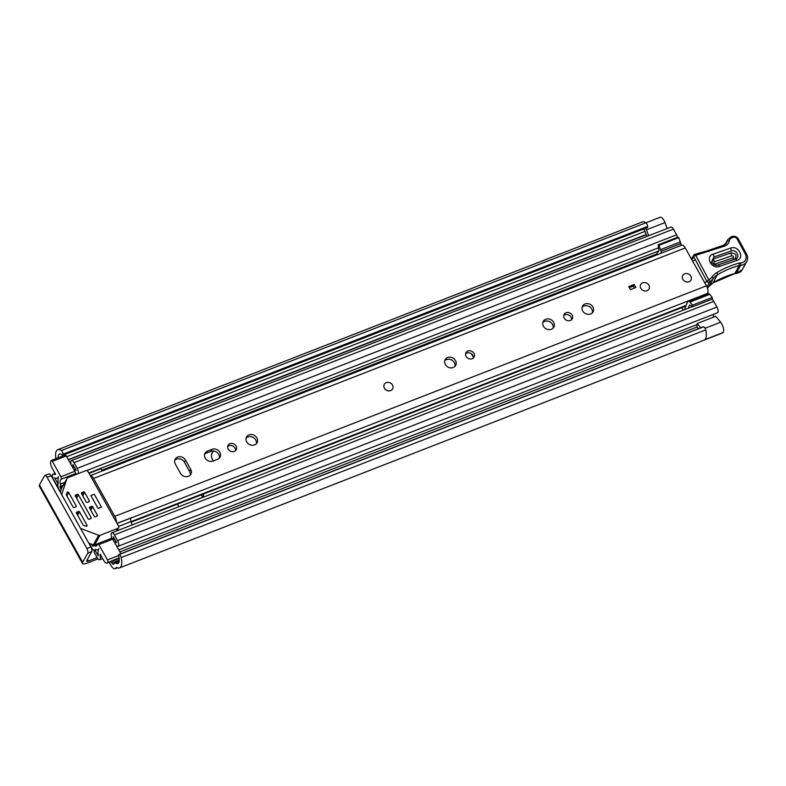 <?xml version="1.0" encoding="UTF-8"?>
<svg xmlns="http://www.w3.org/2000/svg" width="786" height="786" viewBox="0 0 786 786"><rect width="100%" height="100%" fill="white"/><g stroke="black" fill="none" stroke-linecap="round" stroke-linejoin="round"><path stroke-width="1.18" d="M119.167 554.533L703.725 326.789A2.722 1.11 68.7 0 1 705.101 328.145A2.722 1.11 68.7 0 1 705.749 329.855L121.191 557.598A2.722 1.11 -111.3 0 0 120.543 555.899A2.722 1.11 -111.3 0 0 119.167 554.533L118.951 554.494A1.454 0.59 -111.3 0 0 118.804 554.503A1.454 0.59 -111.3 0 0 118.666 555.741L118.676 555.79A9.088 3.714 68.7 0 1 117.821 563.493A9.088 3.714 68.7 0 1 115.964 563.228A6.543 2.672 -111.3 0 0 114.638 563.031A6.543 2.672 -111.3 0 0 113.96 563.67L113.764 564.024A2.722 1.11 68.7 0 1 113.479 564.289A2.722 1.11 68.7 0 1 111.828 562.953L111.072 561.597M62.31 451.714A2.722 1.11 -111.3 0 0 61.357 450.545L645.915 222.802A2.722 1.11 68.7 0 1 646.868 223.971A2.722 1.11 68.7 0 1 647.635 226.427L63.077 454.17A2.722 1.11 -111.3 0 0 62.31 451.714M646.868 236.429L644.589 230.406A1.818 0.747 -111.3 0 0 644.323 229.826A1.818 0.747 -111.3 0 0 643.596 228.991M645.935 222.811L660.053 217.309A6.543 2.672 68.7 0 1 664.023 220.522A6.543 2.672 68.7 0 1 664.976 222.585L667.216 228.51M698.42 328.676L696.877 326.819L697.192 323.498L715.741 316.277L720.644 322.191A6.543 2.672 68.7 0 1 721.794 323.911A6.543 2.672 68.7 0 1 723.041 332.557L704.276 340.063A13.814 5.64 68.7 0 0 705.749 329.855M97.15 557.598L88.356 561.017L87.443 559.386M58.056 457.825A9.088 3.714 68.7 0 1 59.54 454.082A9.088 3.714 68.7 0 1 62.389 455.065L62.418 455.094A1.454 0.59 -111.3 0 0 62.87 455.251A1.454 0.59 -111.3 0 0 63.106 454.563L63.077 454.17M63.106 454.563L647.635 226.427M703.725 326.789L118.951 554.494M109.175 562.334L110.679 565.036A7.447 3.046 68.7 0 0 115.198 568.691L117.438 567.816M88.356 561.017A2.722 0.806 150.8 0 1 86.637 561.145A2.722 0.806 150.8 0 1 86.696 560.723L91.736 551.595L87.718 553.157L82.677 562.285A7.447 2.191 150.8 0 0 82.51 563.454A7.447 2.191 150.8 0 0 87.207 563.1L98.024 558.885M642.977 229.237A1.818 0.747 -111.3 0 0 642.928 229.62L642.614 229.738A9.088 3.714 68.7 0 1 642.634 229.374M55.894 458.66A13.814 5.64 68.7 0 1 57.82 449.68A13.814 5.64 68.7 0 1 61.357 450.545M57.82 449.68L642.378 221.927A13.814 5.64 68.7 0 1 645.915 222.802M121.191 557.598A13.814 5.64 68.7 0 1 119.531 567.895A13.814 5.64 68.7 0 1 116.721 567.492A1.818 0.747 -111.3 0 0 116.348 567.433A1.818 0.747 -111.3 0 0 116.161 567.61L115.964 567.964A7.447 3.046 68.7 0 1 115.198 568.691M82.51 563.454L39.3 486.131A7.447 2.191 -29.2 0 1 39.467 484.972L44.507 475.844A3.635 1.484 -111.3 0 1 44.881 475.491L48.899 473.919A3.635 1.484 68.7 0 1 51.1 475.707L47.081 477.269A3.635 1.484 -111.3 0 0 44.881 475.491M87.718 553.157A3.635 1.484 -111.3 0 0 86.902 548.53L47.081 477.269M86.902 548.53L90.921 546.958L51.1 475.707M90.921 546.958A3.635 1.484 68.7 0 1 91.736 551.595M704.904 339.621L723.041 332.557M643.901 229.237L642.761 229.325M647.664 226.82A1.454 0.59 68.7 0 1 647.428 227.498L62.87 455.251M697.192 323.498L700.739 327.782M645.699 228.176A6.543 2.672 68.7 0 1 646.426 229.817L648.666 235.731M384.285 384.383A4.726 4.087 28.9 0 0 385.268 389.365A4.726 4.087 28.9 0 0 390.622 390.603A4.726 4.087 28.9 0 0 392.558 388.952M188.385 476.326A5.993 5.178 28.9 0 0 190.841 474.213A5.993 5.178 28.9 0 0 190.693 469.33L185.525 460.085A5.993 5.178 28.9 0 0 180.259 456.715A5.993 5.178 28.9 0 0 175.17 459.171A5.993 5.178 28.9 0 0 175.317 464.054L180.485 473.31A5.993 5.178 28.9 0 0 188.385 476.326M190.124 475.176A5.993 5.178 28.9 0 0 189.544 471.413L184.376 462.168A5.993 5.178 28.9 0 0 174.738 460.291M229.993 443.677A4.637 4.009 28.9 0 0 228.097 445.308A4.637 4.009 28.9 0 0 229.07 450.191A4.637 4.009 28.9 0 0 234.316 451.41A4.637 4.009 28.9 0 0 236.213 449.789A4.637 4.009 28.9 0 0 235.24 444.896A4.637 4.009 28.9 0 0 229.993 443.677M235.456 450.722A4.637 4.009 28.9 0 0 233.57 446.527A4.637 4.009 28.9 0 0 228.844 445.76A4.637 4.009 28.9 0 0 227.704 446.448M248.995 434.894A5.993 5.178 28.9 0 0 246.539 436.996A5.993 5.178 28.9 0 0 247.786 443.324A5.993 5.178 28.9 0 0 254.585 444.905A5.993 5.178 28.9 0 0 257.032 442.793A5.993 5.178 28.9 0 0 255.784 436.466A5.993 5.178 28.9 0 0 248.995 434.894M256.324 443.756A5.993 5.178 28.9 0 0 254.114 438.097A5.993 5.178 28.9 0 0 247.845 436.977A5.993 5.178 28.9 0 0 246.106 438.116M467.867 351.008A4.637 4.009 28.9 0 0 465.97 352.629A4.637 4.009 28.9 0 0 466.943 357.522A4.637 4.009 28.9 0 0 472.19 358.73A4.637 4.009 28.9 0 0 474.086 357.109A4.637 4.009 28.9 0 0 473.113 352.216A4.637 4.009 28.9 0 0 467.867 351.008M473.329 358.052A4.637 4.009 28.9 0 0 471.443 353.847A4.637 4.009 28.9 0 0 466.717 353.081A4.637 4.009 28.9 0 0 465.577 353.769M447.607 357.512A5.993 5.178 28.9 0 0 445.151 359.615A5.993 5.178 28.9 0 0 446.409 365.942A5.993 5.178 28.9 0 0 453.198 367.524A5.993 5.178 28.9 0 0 455.654 365.411A5.993 5.178 28.9 0 0 454.396 359.094A5.993 5.178 28.9 0 0 447.607 357.512M454.937 366.374A5.993 5.178 28.9 0 0 452.736 360.715A5.993 5.178 28.9 0 0 446.458 359.595A5.993 5.178 28.9 0 0 444.719 360.735M545.749 319.273A5.993 5.178 28.9 0 0 543.293 321.376A5.993 5.178 28.9 0 0 544.551 327.703A5.993 5.178 28.9 0 0 551.34 329.285A5.993 5.178 28.9 0 0 553.796 327.173A5.993 5.178 28.9 0 0 552.538 320.855A5.993 5.178 28.9 0 0 545.749 319.273M553.079 328.135A5.993 5.178 28.9 0 0 550.878 322.476A5.993 5.178 28.9 0 0 544.6 321.356A5.993 5.178 28.9 0 0 542.861 322.496M566.018 312.769A4.637 4.009 28.9 0 0 564.122 314.39A4.637 4.009 28.9 0 0 565.095 319.283A4.637 4.009 28.9 0 0 570.341 320.491A4.637 4.009 28.9 0 0 572.237 318.87A4.637 4.009 28.9 0 0 571.265 313.978A4.637 4.009 28.9 0 0 566.018 312.769M571.481 319.814A4.637 4.009 28.9 0 0 569.595 315.608A4.637 4.009 28.9 0 0 564.869 314.842A4.637 4.009 28.9 0 0 563.729 315.53M585.01 303.976A5.993 5.178 28.9 0 0 582.554 306.088A5.993 5.178 28.9 0 0 583.811 312.406A5.993 5.178 28.9 0 0 590.6 313.987A5.993 5.178 28.9 0 0 593.057 311.885A5.993 5.178 28.9 0 0 591.799 305.558A5.993 5.178 28.9 0 0 585.01 303.976M592.339 312.848A5.993 5.178 28.9 0 0 590.139 307.179A5.993 5.178 28.9 0 0 583.86 306.059A5.993 5.178 28.9 0 0 582.121 307.198M642.634 282.822A4.726 4.087 28.9 0 0 640.708 284.483A4.726 4.087 28.9 0 0 641.69 289.464A4.726 4.087 28.9 0 0 647.045 290.702A4.726 4.087 28.9 0 0 648.981 289.042A4.726 4.087 28.9 0 0 647.988 284.06A4.726 4.087 28.9 0 0 642.634 282.822M684.665 273.833A4.726 4.087 28.9 0 0 682.729 275.493A4.726 4.087 28.9 0 0 683.722 280.474A4.726 4.087 28.9 0 0 689.076 281.712A4.726 4.087 28.9 0 0 691.012 280.052A4.726 4.087 28.9 0 0 690.02 275.071A4.726 4.087 28.9 0 0 684.665 273.833M217.565 459.319A5.993 5.178 28.9 0 0 220.021 457.216A5.993 5.178 28.9 0 0 218.763 450.889A5.993 5.178 28.9 0 0 211.974 449.317L207.494 451.066A5.993 5.178 28.9 0 0 205.038 453.168A5.993 5.178 28.9 0 0 206.296 459.496A5.993 5.178 28.9 0 0 213.085 461.068L217.565 459.319M116.348 522.209A5.63 2.299 68.7 0 0 114.766 516.353L93.583 478.458A5.63 2.299 68.7 0 0 90.321 475.648L681.835 245.173A5.63 2.299 68.7 0 1 685.254 247.944L706.437 285.839A5.63 2.299 68.7 0 1 707.115 293.571L131.675 517.768A5.63 2.299 68.7 0 1 131.233 517.827M635.845 287.499L630.431 289.602L628.741 286.576L634.145 284.463L635.845 287.499M219.304 458.179A5.993 5.178 28.9 0 0 217.103 452.52A5.993 5.178 28.9 0 0 210.825 451.4L206.345 453.149A5.993 5.178 28.9 0 0 204.606 454.288M131.675 517.768A5.63 2.299 68.7 0 0 132.087 517.463L116.986 523.348M131.321 517.758L131.016 518.013A3.635 1.484 68.7 0 0 131.026 521.56L132.195 524.901M102.602 470.843L100.785 468.79L89.054 473.359M629.311 287.607L633.261 286.065L634.145 284.463M633.261 286.065L634.381 288.069M692.692 261.247A1.818 1.572 28.9 0 0 693.065 260.903L695.305 259.675M707.056 281.624L704.639 282.626M711.566 261.905C713.03 264.568 715.024 265.668 717.539 265.196L735.342 259.056C740.785 257.454 736.403 248.907 731.196 250.999L713.865 257.012L711.566 261.905L711.88 262.789M711.762 262.357L713.708 258.899L731.039 252.895C736.364 253.554 737.455 255.686 734.321 259.292L716.989 265.295M712.028 276.918A1.818 0.914 -144.4 0 1 713.089 278.735L708.667 286.743A1.818 0.914 35.6 0 1 708.638 286.782L707.469 288.207A18.176 15.7 28.9 0 0 708.667 286.743A18.176 15.7 -151.1 0 1 712.931 282.842A103.546 89.476 -151.1 0 1 734.841 273.499L739.253 265.491A103.546 89.476 28.9 0 0 717.353 274.835A18.176 15.7 28.9 0 0 713.089 278.735A18.176 15.7 -151.1 0 1 709.591 282.135A1.818 0.835 -124.4 0 0 708.884 279.983A16.359 14.128 28.9 0 0 712.028 276.918A19.994 17.272 -151.1 0 1 716.714 272.634A105.363 91.048 -151.1 0 1 739.164 263.084L740.667 262.956A7.271 6.278 28.9 0 0 745.403 254.104L737.219 239.15A3.272 2.83 28.9 0 0 732.965 237.382L732.395 237.578A5.993 5.178 28.9 0 0 729.3 240.968A9.088 7.85 -151.1 0 1 724.604 246.116L695.708 255.312L708.884 279.983A1.818 0.55 -28.1 0 0 706.879 281.349L693.704 256.688A1.818 1.572 -151.1 0 1 694.48 254.576A1.818 0.717 70.9 0 1 694.677 254.399A1.818 0.717 70.9 0 1 695.708 255.312A1.818 0.55 -28.1 0 0 693.704 256.688A1.818 1.572 -151.1 0 1 693.694 256.658L691.935 259.891M740.667 262.956A1.818 0.56 -94.8 0 1 740.599 265.383L736.177 273.39A1.818 0.56 85.2 0 1 735.961 273.567L734.841 273.499L736.177 273.39A9.088 7.85 28.9 0 0 742.279 269.647L746.7 261.65A9.088 7.85 -151.1 0 1 740.599 265.383L739.253 265.491L739.164 263.084M737.219 239.15L738.378 239.101C736.836 236.655 734.684 235.78 731.923 236.458A1.818 0.717 70.9 0 1 732.965 237.382M708.775 251.599L707.822 250.655L694.677 254.399A1.818 1.818 0 0 0 693.674 255.234L691.523 259.144M700.346 253.711L699.373 252.768M719.514 266.454C711.546 269.647 704.846 256.57 713.187 254.124L730.518 248.111C738.486 244.918 745.187 257.995 736.855 260.441L719.514 266.454A2.722 1.081 -109.1 0 0 718.011 265.059M714.395 261.787C713.354 262.986 713.717 263.693 715.486 263.909L732.817 257.896C733.849 256.708 733.485 256 731.727 255.774L714.395 261.787A2.722 1.081 70.9 0 1 713.708 258.899M690.894 276.21A4.726 4.087 -151.1 0 1 691.012 280.052A4.726 4.087 -151.1 0 1 687.003 281.997A4.726 4.087 -151.1 0 1 682.847 279.335A4.726 4.087 -151.1 0 1 682.729 275.493A4.726 4.087 -151.1 0 1 686.738 273.548A4.726 4.087 -151.1 0 1 690.894 276.21M392.479 385.022A4.726 4.087 -151.1 0 1 392.597 388.864A4.726 4.087 -151.1 0 1 388.598 390.809A4.726 4.087 -151.1 0 1 384.442 388.146A4.726 4.087 -151.1 0 1 384.325 384.305A4.726 4.087 -151.1 0 1 388.333 382.36A4.726 4.087 -151.1 0 1 392.479 385.022M648.863 285.2A4.726 4.087 -151.1 0 1 648.981 289.042A4.726 4.087 -151.1 0 1 644.972 290.987A4.726 4.087 -151.1 0 1 640.826 288.324A4.726 4.087 -151.1 0 1 640.708 284.483A4.726 4.087 -151.1 0 1 644.707 282.538A4.726 4.087 -151.1 0 1 648.863 285.2M473.369 357.247L471.492 353.887M61.18 479.185A1.818 0.747 -111.3 0 0 60.925 476.709L74.837 471.286A1.818 0.747 68.7 0 1 75.092 473.771L61.18 479.185A7.546 3.075 -111.3 0 0 60.296 484.107A4.176 1.71 68.7 0 1 60.149 486.465L61.141 489.678M57.987 483.695L54.607 477.76A12.9 5.266 -111.3 0 0 57.172 478.094A12.9 5.266 -111.3 0 0 58.636 476.581L58.645 476.601A11.535 4.716 -111.3 0 0 58.292 483.026L58.066 483.528A4.726 1.926 -111.3 0 0 59.117 489.55L60.424 491.879M197.885 499.307A1.818 1.572 -151.1 0 1 198.406 498.972L202.788 497.263A1.818 1.572 28.9 0 0 203.486 495.151L202.955 494.207M177.459 504.14L178.894 506.715M91.648 544.256L92.699 546.142L93.436 546.024A4.176 1.71 68.7 0 1 93.868 545.622A4.176 1.71 68.7 0 1 94.742 545.759A7.546 3.075 -111.3 0 0 96.334 546.005A7.546 3.075 -111.3 0 0 97.474 544.128A1.818 0.747 -111.3 0 1 97.749 543.676L111.661 538.253A1.818 0.747 68.7 0 1 112.762 539.147L98.849 544.57A1.818 0.747 -111.3 0 0 97.749 543.676M683.231 310.215L681.796 307.65M89.162 543.303L91.726 547.901A4.726 1.926 -111.3 0 0 94.595 550.22A4.726 1.926 -111.3 0 0 95.077 549.758L95.361 549.355A11.535 4.716 -111.3 0 0 97.778 549.728A11.535 4.716 -111.3 0 0 98.928 548.687L98.938 548.697A12.9 5.266 -111.3 0 0 98.309 555.899L94.959 550.18L93.986 551.939L97.199 557.687A4.176 1.71 68.7 0 0 99.734 559.74L102.681 558.591M202.67 497.312A1.818 1.572 28.9 0 0 202.513 496.909L201.354 494.836M78.128 473.673A4.176 1.71 -111.3 0 0 77.195 468.348L74.022 462.659A4.176 1.71 -111.3 0 0 71.487 460.606A4.176 1.71 -111.3 0 0 70.897 463.268A8.901 3.635 68.7 0 1 71.045 464.506L66.26 455.949L52.348 461.362A1.818 0.747 -111.3 0 0 51.247 460.478A1.818 0.747 -111.3 0 0 51.061 460.655L50.844 461.048A5.453 2.23 -111.3 0 0 52.063 468.004L55.639 474.4A8.901 3.635 -111.3 0 1 53.969 474.145L55.217 473.653M74.837 471.286L74.061 469.89A11.535 4.716 68.7 0 1 76.213 470.352L72.911 464.447A12.9 5.266 68.7 0 1 73.167 468.299L71.045 464.506M75.092 473.771A7.546 3.075 68.7 0 1 75.24 473.703A7.546 3.075 68.7 0 1 76.822 473.948A4.176 1.71 -111.3 0 0 77.097 474.076M120.887 553.688L116.554 545.936A8.901 3.635 68.7 0 1 117.242 546.201A4.176 1.71 -111.3 0 0 118.067 546.309A4.176 1.71 -111.3 0 0 117.566 540.572L114.383 534.883A4.176 1.71 -111.3 0 0 111.848 532.829A4.176 1.71 -111.3 0 0 111.278 535.6A7.546 3.075 68.7 0 1 111.435 538.341M713.609 314.282A8.901 3.635 -111.3 0 0 713.501 317.151M119.118 557.834L107.613 562.629A5.453 2.23 -111.3 0 1 107.053 563.159A5.453 2.23 -111.3 0 1 103.742 560.487L100.166 554.081A8.901 3.635 -111.3 0 0 100.323 557.077A4.176 1.71 68.7 0 1 99.734 559.74M116.554 545.936L114.432 542.134A12.9 5.266 68.7 0 1 116.574 542.576L113.272 536.671A11.535 4.716 68.7 0 1 113.548 540.552L112.762 539.147M655.269 255.519L658.992 250.714L658.118 244.868L677.896 237.156L678.74 237.627L680.833 243.581A4.903 2.004 68.7 0 1 680.902 245.537M684.449 309.743L687.495 302.02A4.903 2.004 -111.3 0 1 688.094 301.333A4.903 2.004 -111.3 0 1 689.106 301.48L690.049 302.011L709.837 294.308L708.884 293.777A4.903 2.004 68.7 0 0 707.881 293.63L688.094 301.333M688.222 308.269L689.44 305.184M57.84 483.754L56.867 485.522L57.791 485.159M56.867 485.522L53.654 479.774A4.176 1.71 68.7 0 1 53.153 474.037A4.176 1.71 68.7 0 1 53.969 474.145M60.925 476.709L52.348 461.362M107.829 562.226A1.818 0.747 -111.3 0 0 107.427 559.907L98.849 544.57M94.959 550.18L96.147 549.709M711.772 299.289A4.176 1.71 68.7 0 1 713.776 301.352L716.96 307.041A4.176 1.71 68.7 0 1 717.461 312.779L118.067 546.309M71.487 460.606L670.88 227.075A4.176 1.71 68.7 0 1 673.415 229.129L676.589 234.817A4.176 1.71 68.7 0 1 677.561 237.284M692.417 305.204L692.692 306.727L712.47 299.024L712.204 297.501L692.417 305.204L690.049 302.011M689.735 305.086L692.692 306.727M709.837 294.308L712.204 297.501M661.114 253.249A4.903 2.004 -111.3 0 0 661.046 251.284L658.963 245.34L658.118 244.868M680.538 241.872L660.751 249.584M658.963 245.34L678.74 237.627M114.432 542.134L113.548 540.552M74.061 469.89L73.167 468.299M64.973 455.232A1.818 0.747 68.7 0 1 65.159 455.055A1.818 0.747 68.7 0 1 66.26 455.949M94.281 494.237L90.881 495.553L98.083 508.444L101.482 507.117L94.281 494.237M76.93 513.985L78.335 511.44L76.34 512.845M76.792 512.04A0.904 0.786 -151.1 0 0 76.439 513.101L83.011 524.861A0.904 0.786 -151.1 0 0 83.542 525.313L85.929 526.227A0.904 0.786 -151.1 0 0 86.951 525.176L79.533 511.892L77.657 515.282M61.691 494.659A1.818 1.572 -151.1 0 1 61.76 494.276L66.938 478.576A1.818 1.572 -151.1 0 1 67.783 477.701L85.694 470.726A1.818 1.572 -151.1 0 1 88.091 471.639L118.588 526.217A1.818 1.572 -151.1 0 1 117.89 528.339L99.989 535.315A1.818 1.572 -151.1 0 1 98.643 535.295L80.899 528.516A1.818 1.572 -151.1 0 1 80.506 528.32M88.808 543.175L93.338 544.904A1.818 1.572 28.9 0 0 94.684 544.924L97.611 543.774M68.726 492.557A0.904 0.786 -151.1 0 0 67.105 492.537L66.407 494.649A0.904 0.786 -151.1 0 0 66.476 495.278L73.049 507.039A0.904 0.786 -151.1 0 0 74.248 507.491L75.79 506.891A0.904 0.786 -151.1 0 0 76.144 505.83L68.726 492.557L66.849 495.946M61.888 487.742A1.818 1.572 28.9 0 0 61.642 488.175L60.316 492.193M90.066 508.866L91.471 506.322L89.486 507.727M89.928 506.921A0.904 0.786 -151.1 0 0 89.575 507.982L94.241 516.323A0.904 0.786 -151.1 0 0 95.43 516.775L96.983 516.176A0.904 0.786 -151.1 0 0 97.326 515.115L92.669 506.773L90.803 510.163M82.019 494.463L83.424 491.918L81.43 493.323M81.882 492.517A0.904 0.786 -151.1 0 0 81.528 493.579L86.185 501.92A0.904 0.786 -151.1 0 0 87.384 502.372L88.926 501.773A0.904 0.786 -151.1 0 0 89.28 500.711L84.623 492.38L82.746 495.76M75.839 496.87L77.244 494.325L75.25 495.73M75.692 494.925A0.904 0.786 -151.1 0 0 75.348 495.986L88.052 518.731A0.904 0.786 -151.1 0 0 89.25 519.182L90.793 518.583A0.904 0.786 -151.1 0 0 91.147 517.522L78.433 494.787L76.566 498.177M78.335 511.44A0.904 0.786 -151.1 0 1 79.533 511.892M91.471 506.322A0.904 0.786 -151.1 0 1 92.669 506.773M83.424 491.918A0.904 0.786 -151.1 0 1 84.623 492.38M77.244 494.325A0.904 0.786 -151.1 0 1 78.433 494.787M213.713 451.076A8.174 7.064 28.9 0 0 212.259 452.834A8.174 7.064 28.9 0 0 212.456 459.496A8.174 7.064 28.9 0 0 213.458 460.92M705.15 328.234L720.644 322.191M70.141 462.885L70.819 462.62M111.828 562.953L119.295 560.045M66.692 456.715L644.972 231.408M68.313 459.604L646.131 234.483M68.441 459.839L646.22 234.729M115.964 563.228L119 562.049M115.964 567.964L116.918 567.6M82.677 562.285L39.467 484.972M646.426 229.817L664.976 222.585M189.544 471.413L190.693 469.33M93.583 478.458L685.254 247.944M114.766 516.353L706.437 285.839M131.056 521.649L686.168 305.371M131.026 521.56L118.666 526.374M131.016 518.013L117.045 523.456M210.825 451.4L211.974 449.317M206.345 453.149L207.494 451.066M184.376 462.168L185.525 460.085M736.855 260.441A2.722 1.081 -109.1 0 0 735.342 259.056L734.321 259.292A2.722 1.081 70.9 0 1 732.817 257.896M706.968 286.9L709.591 282.135A1.818 1.572 -151.1 0 1 706.879 281.349M734.645 273.675L712.784 282.999A1.818 0.815 59.2 0 0 712.931 282.842L717.353 274.835A1.818 0.815 -120.8 0 0 716.714 272.634M746.513 254.31A1.818 0.54 151.3 0 0 746.553 254.025A1.818 0.54 151.3 0 0 745.403 254.104M731.737 236.645A1.818 0.717 70.9 0 1 731.923 236.458L731.363 236.655A1.818 0.717 70.9 0 1 732.395 237.578M731.167 236.841A1.818 0.717 70.9 0 1 731.363 236.655L727.718 239.671A7.811 6.75 -151.1 0 0 727.129 241.263A1.818 0.884 12.3 0 1 729.3 240.968M723.798 245.212A7.271 6.278 28.9 0 0 726.569 242.736A7.271 6.278 28.9 0 0 727.129 241.263L725.645 243.945M723.366 245.379A1.818 0.717 70.9 0 1 723.562 245.193A1.818 0.717 70.9 0 1 724.604 246.116M708.638 286.782L712.784 282.999A1.818 0.815 59.2 0 1 712.588 283.058M731.196 250.999A2.722 1.081 -109.1 0 0 730.518 248.111M713.865 257.012A2.722 1.081 -109.1 0 0 713.187 254.124M731.727 255.774A2.722 1.081 70.9 0 1 731.039 252.895M716.773 265.295A2.722 1.081 70.9 0 1 715.486 263.909M60.09 487.792L62.3 486.937M92.699 546.142L93.622 545.779M100.323 557.077L101.571 556.586M118.765 549.886L697.094 324.569M74.022 462.659L673.415 229.129M77.195 468.348L676.589 234.817M60.296 484.107L64.835 482.339M88.838 472.985L658.835 250.911M60.149 486.465L63.214 485.276M102.003 470.166L656.29 254.212M59.933 486.868L62.998 485.669M102.209 470.392L655.937 254.654M117.566 540.572L716.96 307.041M114.383 534.883L713.776 301.352M94.742 545.759L97.326 544.757M95.077 549.758L95.686 549.522M689.106 301.48L708.884 293.777M680.833 243.581L661.046 251.284M107.613 562.629L119.167 558.129M107.427 559.907L118.617 555.555M202.513 496.909L203.486 495.151M94.684 544.924L99.989 535.315M98.643 535.295L93.338 544.904M61.642 488.175L66.938 478.576M117.89 528.339L116.387 531.061M86.332 526.286L86.951 525.176M75.495 507.009L76.144 505.83M96.678 516.294L97.326 515.115M88.631 501.89L89.28 500.711M90.498 518.701L91.147 517.522M114.638 563.031L119.197 561.263M119.531 567.895L722.943 332.802M118.804 554.503L703.362 326.76M131.233 522.15L685.903 306.049M746.7 261.65C747.958 259.174 747.908 256.639 746.553 254.025L738.378 239.101M726.569 242.736L723.562 245.193L707.813 250.655M742.279 269.647L735.961 273.567M725.124 244.387L727.718 239.671M717.539 265.196L716.626 265.403M53.153 474.037L55.02 473.31M86.578 470.627L658.619 247.757M119.885 551.89L697.044 327.015M111.848 532.829L692.476 306.609M93.868 545.622L97.454 544.226M57.172 478.094L58.243 477.682M74.041 469.871L75.721 469.222M114.412 542.104L116.092 541.446M97.778 549.728L98.555 549.434M94.595 550.22L96.02 549.669M107.053 563.159L119.207 558.424M51.247 460.478L65.159 455.055M67.046 478.34L61.74 487.949M118.637 527.701L116.888 530.864M211.552 454.112L212.259 452.834"/></g></svg>

